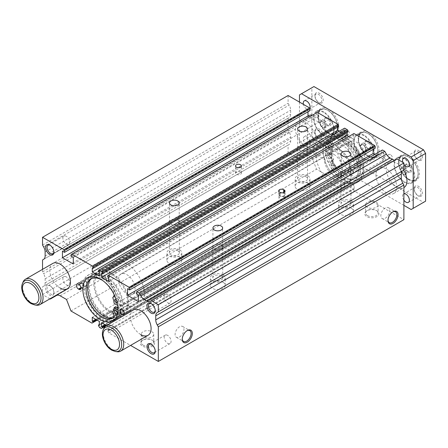 <?xml version="1.0" encoding="UTF-8"?>
<svg xmlns="http://www.w3.org/2000/svg" width="448" height="448" viewBox="0 0 448 448"><rect width="100%" height="100%" fill="white"/><g stroke="black" fill="none" stroke-linecap="round" stroke-linejoin="round"><path stroke-width="0.34" stroke-dasharray="2.24 1.68" d="M325.556 147.286L330.73 150.276A18.833 10.875 -120 0 1 332.119 146.042L331.296 144.038A4.385 2.531 -120 0 1 331.733 139.86A4.385 2.531 -120 0 0 331.733 139.86A22.49 12.981 -120 0 1 342.888 141.025A22.49 12.981 -120 0 1 357.577 160.838A22.49 12.981 -120 0 1 354.133 178.858A22.49 12.981 -120 0 1 342.888 177.744A22.49 12.981 -120 0 1 331.75 166.062A4.385 2.531 -120 0 1 331.296 161.342L332.119 160.289A18.833 10.875 -120 0 1 330.73 154.454L325.556 151.469A26.102 15.07 -120 0 0 343.924 181.289A26.102 15.07 -120 0 0 356.972 182.582A26.102 15.07 -120 0 0 360.97 161.672A26.102 15.07 -120 0 0 343.924 138.673A26.102 15.07 -120 0 0 330.87 137.379A26.102 15.07 -120 0 0 325.556 147.286L327.107 146.39L332.282 149.38A18.833 10.875 -120 0 1 333.67 145.146L332.842 143.142A4.385 2.531 -120 0 1 333.284 138.964A4.385 2.531 -120 0 1 333.301 138.953A22.49 12.981 -120 0 1 344.439 140.129A22.49 12.981 -120 0 1 359.128 159.942A22.49 12.981 -120 0 1 355.684 177.962A22.49 12.981 -120 0 1 344.439 176.848A22.49 12.981 -120 0 1 333.301 165.166A4.385 2.531 -120 0 1 332.842 160.446L333.67 159.393A18.833 10.875 -120 0 1 332.282 153.558L327.107 150.573A26.102 15.07 -120 0 0 345.475 180.393A26.102 15.07 -120 0 0 358.523 181.686A26.102 15.07 -120 0 0 362.522 160.776A26.102 15.07 -120 0 0 345.475 137.777A26.102 15.07 -120 0 0 332.422 136.483A26.102 15.07 -120 0 0 327.107 146.39M330.417 154.571A1.826 1.053 -120 0 0 329.504 154.482A1.826 1.053 -120 0 0 329.224 155.949A1.826 1.053 -120 0 0 330.417 157.556A1.826 1.053 -120 0 0 331.335 157.646A1.826 1.053 -120 0 0 331.615 156.184A1.826 1.053 -120 0 0 330.417 154.571M328.866 155.467A1.826 1.053 -120 0 0 327.953 155.378A1.826 1.053 -120 0 0 327.673 156.845A1.826 1.053 -120 0 0 328.866 158.452A1.826 1.053 -120 0 0 329.784 158.542A1.826 1.053 -120 0 0 330.064 157.08A1.826 1.053 -120 0 0 328.866 155.467M330.417 143.231A1.826 1.053 -120 0 0 329.504 143.142A1.826 1.053 -120 0 0 329.224 144.603A1.826 1.053 -120 0 0 330.417 146.216A1.826 1.053 -120 0 0 331.335 146.306A1.826 1.053 -120 0 0 331.615 144.844A1.826 1.053 -120 0 0 330.417 143.231M328.866 144.127A1.826 1.053 -120 0 0 327.953 144.038A1.826 1.053 -120 0 0 327.673 145.499A1.826 1.053 -120 0 0 328.866 147.112A1.826 1.053 -120 0 0 329.784 147.202A1.826 1.053 -120 0 0 330.064 145.734A1.826 1.053 -120 0 0 328.866 144.127M332.119 160.289L333.67 159.393M330.73 154.454L332.282 153.558M332.119 146.042L333.67 145.146M330.73 150.276L332.282 149.38M325.556 151.469L327.107 150.573M117.97 307.989L120.87 309.669A26.102 15.07 60 0 1 115.556 319.575A26.102 15.07 60 0 1 102.508 318.282A26.102 15.07 60 0 1 85.456 295.282A26.102 15.07 60 0 1 89.454 274.372A26.102 15.07 60 0 1 102.508 275.666A26.102 15.07 60 0 1 120.87 305.486L119.319 306.382L117.69 305.441M118.014 309.803L119.319 310.559A26.102 15.07 60 0 1 114.005 320.471A26.102 15.07 60 0 1 100.957 319.178A26.102 15.07 60 0 1 83.905 296.178A26.102 15.07 60 0 1 87.903 275.268A26.102 15.07 60 0 1 100.957 276.556A26.102 15.07 60 0 1 119.319 306.382M115.702 306.678A18.833 10.875 60 0 1 114.307 310.912L115.136 312.917A4.385 2.531 60 0 1 114.699 317.094A22.49 12.981 60 0 1 113.585 317.604M91.549 278.589A22.49 12.981 60 0 1 92.294 278.096A22.49 12.981 60 0 1 103.538 279.21A22.49 12.981 60 0 1 114.677 290.892A4.385 2.531 60 0 1 115.136 295.613L113.585 296.509M116.301 310.946A1.826 1.053 60 0 1 116.648 309.753A1.826 1.053 60 0 1 117.561 309.842A1.826 1.053 60 0 1 118.754 311.455A1.826 1.053 60 0 1 118.474 312.917A1.826 1.053 60 0 1 117.561 312.827A1.826 1.053 60 0 1 117.27 312.62M116.222 299.538A1.826 1.053 60 0 1 117.062 302.361M117.561 298.502A1.826 1.053 60 0 1 118.754 300.11A1.826 1.053 60 0 1 118.474 301.577A1.826 1.053 60 0 1 117.561 301.487A1.826 1.053 60 0 1 116.368 299.874A1.826 1.053 60 0 1 116.648 298.413A1.826 1.053 60 0 1 117.561 298.502M102.626 280.487A22.49 12.981 60 0 1 113.126 291.788A4.385 2.531 60 0 1 114.022 294.319M120.87 305.486L115.702 302.501L114.15 303.397M115.136 295.613L114.307 296.666A18.833 10.875 60 0 1 115.702 302.501M113.148 317.99L114.699 317.094A4.385 2.531 60 0 1 114.677 317.106L113.165 317.979M114.307 310.912L112.756 311.808M114.307 296.666L112.756 297.556M120.87 309.669L119.319 310.559M111.294 312.194A23.397 13.507 -120 0 0 122.993 313.354A23.397 13.507 -120 0 0 126.577 294.605A23.397 13.507 -120 0 0 111.294 273.991A23.397 13.507 -120 0 0 99.596 272.832A23.397 13.507 -120 0 0 96.012 291.581A23.397 13.507 -120 0 0 111.294 312.194M105.868 315.33A23.397 13.507 -120 0 0 117.561 316.49A23.397 13.507 -120 0 0 121.15 297.741A23.397 13.507 -120 0 0 105.868 277.127A23.397 13.507 -120 0 0 94.17 275.968A23.397 13.507 -120 0 0 90.586 294.711A23.397 13.507 -120 0 0 105.868 315.33M105.868 316.523A24.858 14.353 -120 0 0 118.294 317.755A24.858 14.353 -120 0 0 122.102 297.836A24.858 14.353 -120 0 0 105.868 275.929A24.858 14.353 -120 0 0 93.436 274.702A24.858 14.353 -120 0 0 89.628 294.616A24.858 14.353 -120 0 0 105.868 316.523M103.538 317.867A24.858 14.353 -120 0 0 115.97 319.099A24.858 14.353 -120 0 0 119.778 299.18A24.858 14.353 -120 0 0 103.538 277.273A24.858 14.353 -120 0 0 91.112 276.041A24.858 14.353 -120 0 0 87.304 295.96A24.858 14.353 -120 0 0 103.538 317.867M349.714 166.012A12.942 7.47 -120 0 0 344.064 152.986A12.942 7.47 -120 0 0 334.09 149.52A12.942 7.47 -120 0 0 331.414 155.445A12.942 7.47 -120 0 0 337.058 168.465A12.942 7.47 -120 0 0 347.032 171.931A12.942 7.47 -120 0 0 349.714 166.012M358.243 161.084A12.942 7.47 -120 0 0 352.593 148.064A12.942 7.47 -120 0 0 342.619 144.598A12.942 7.47 -120 0 0 339.942 150.517A12.942 7.47 -120 0 0 345.587 163.542A12.942 7.47 -120 0 0 355.561 167.009A12.942 7.47 -120 0 0 358.243 161.084M325.31 149.234A24.858 14.353 -120 0 0 336.162 174.25A24.858 14.353 -120 0 0 355.314 180.908A24.858 14.353 -120 0 0 360.466 169.529A24.858 14.353 -120 0 0 349.614 144.519A24.858 14.353 -120 0 0 330.462 137.855A24.858 14.353 -120 0 0 325.31 149.234M322.986 150.578A24.858 14.353 -120 0 0 333.833 175.594A24.858 14.353 -120 0 0 352.99 182.252A24.858 14.353 -120 0 0 358.137 170.873A24.858 14.353 -120 0 0 347.29 145.858A24.858 14.353 -120 0 0 328.132 139.199A24.858 14.353 -120 0 0 322.986 150.578M337.204 148.938A16.817 9.71 -120 0 0 344.54 165.861A16.817 9.71 -120 0 0 357.498 170.363A16.817 9.71 -120 0 0 360.982 162.669A16.817 9.71 -120 0 0 353.64 145.746A16.817 9.71 -120 0 0 340.682 141.238A16.817 9.71 -120 0 0 337.204 148.938M330.999 152.522A16.817 9.71 -120 0 0 338.335 169.439A16.817 9.71 -120 0 0 351.294 173.947A16.817 9.71 -120 0 0 354.777 166.247A16.817 9.71 -120 0 0 347.441 149.324A16.817 9.71 -120 0 0 334.482 144.822A16.817 9.71 -120 0 0 330.999 152.522M340.564 150.158A12.942 7.47 -120 0 0 334.09 149.52A12.942 7.47 -120 0 0 332.108 159.891A12.942 7.47 -120 0 0 340.564 171.293A12.942 7.47 -120 0 0 347.032 171.931A12.942 7.47 -120 0 0 349.014 161.566A12.942 7.47 -120 0 0 340.564 150.158M333.581 154.19A12.942 7.47 -120 0 0 327.113 153.552A12.942 7.47 -120 0 0 325.13 163.918A12.942 7.47 -120 0 0 333.581 175.319A12.942 7.47 -120 0 0 340.054 175.963A12.942 7.47 -120 0 0 342.037 165.592A12.942 7.47 -120 0 0 333.581 154.19M351.26 200.872A7.459 4.306 0 0 0 343.134 199.937A7.459 4.306 0 0 0 338.531 203.913A7.459 4.306 0 0 0 340.715 206.959A7.459 4.306 0 0 0 348.841 207.889A7.459 4.306 0 0 0 353.444 203.913A7.459 4.306 0 0 0 351.26 200.872M351.26 208.27A7.459 4.306 0 0 0 343.134 207.34A7.459 4.306 0 0 0 338.531 211.316A7.459 4.306 0 0 0 340.715 214.362A7.459 4.306 0 0 0 348.841 215.292A7.459 4.306 0 0 0 353.444 211.316A7.459 4.306 0 0 0 351.26 208.27M349.507 171.086A4.973 2.873 0 0 0 344.086 170.458A4.973 2.873 0 0 0 341.018 173.113A4.973 2.873 0 0 0 342.474 175.14A4.973 2.873 0 0 0 347.894 175.762A4.973 2.873 0 0 0 350.963 173.113A4.973 2.873 0 0 0 349.507 171.086M349.507 201.886A4.973 2.873 0 0 0 344.086 201.264A4.973 2.873 0 0 0 341.018 203.913A4.973 2.873 0 0 0 342.474 205.946A4.973 2.873 0 0 0 347.894 206.567A4.973 2.873 0 0 0 350.963 203.913A4.973 2.873 0 0 0 349.507 201.886M349.423 171.13A4.861 2.806 0 0 0 344.131 170.52A4.861 2.806 0 0 0 341.13 173.113A4.861 2.806 0 0 0 342.552 175.095A4.861 2.806 0 0 0 347.85 175.706A4.861 2.806 0 0 0 350.851 173.113A4.861 2.806 0 0 0 349.423 171.13M223.059 274.887A7.459 4.306 0 0 0 214.934 273.952A7.459 4.306 0 0 0 210.33 277.934A7.459 4.306 0 0 0 212.514 280.974A7.459 4.306 0 0 0 220.64 281.91A7.459 4.306 0 0 0 225.243 277.934A7.459 4.306 0 0 0 223.059 274.887M223.059 282.29A7.459 4.306 0 0 0 214.934 281.355A7.459 4.306 0 0 0 210.33 285.331A7.459 4.306 0 0 0 212.514 288.378A7.459 4.306 0 0 0 220.64 289.313A7.459 4.306 0 0 0 225.243 285.331A7.459 4.306 0 0 0 223.059 282.29M221.301 245.101A4.973 2.873 0 0 0 215.886 244.479A4.973 2.873 0 0 0 212.817 247.128A4.973 2.873 0 0 0 214.273 249.161A4.973 2.873 0 0 0 219.688 249.782A4.973 2.873 0 0 0 222.757 247.128A4.973 2.873 0 0 0 221.301 245.101M221.301 275.901A4.973 2.873 0 0 0 215.886 275.279A4.973 2.873 0 0 0 212.817 277.934A4.973 2.873 0 0 0 214.273 279.961A4.973 2.873 0 0 0 219.688 280.582A4.973 2.873 0 0 0 222.757 277.934A4.973 2.873 0 0 0 221.301 275.901M221.222 245.146A4.861 2.806 0 0 0 215.925 244.541A4.861 2.806 0 0 0 212.929 247.128A4.861 2.806 0 0 0 214.351 249.116A4.861 2.806 0 0 0 219.643 249.721A4.861 2.806 0 0 0 222.645 247.128A4.861 2.806 0 0 0 221.222 245.146M179.637 249.816A7.459 4.306 0 0 0 171.506 248.886A7.459 4.306 0 0 0 166.902 252.862A7.459 4.306 0 0 0 169.086 255.903A7.459 4.306 0 0 0 177.218 256.838A7.459 4.306 0 0 0 181.821 252.862A7.459 4.306 0 0 0 179.637 249.816M179.637 257.219A7.459 4.306 0 0 0 171.506 256.284A7.459 4.306 0 0 0 166.902 260.266A7.459 4.306 0 0 0 169.086 263.306A7.459 4.306 0 0 0 177.218 264.242A7.459 4.306 0 0 0 181.821 260.266A7.459 4.306 0 0 0 179.637 257.219M177.878 220.03A4.973 2.873 0 0 0 172.458 219.408A4.973 2.873 0 0 0 169.389 222.062A4.973 2.873 0 0 0 170.845 224.09A4.973 2.873 0 0 0 176.266 224.711A4.973 2.873 0 0 0 179.334 222.062A4.973 2.873 0 0 0 177.878 220.03M177.878 250.83A4.973 2.873 0 0 0 172.458 250.208A4.973 2.873 0 0 0 169.389 252.862A4.973 2.873 0 0 0 170.845 254.89A4.973 2.873 0 0 0 176.266 255.511A4.973 2.873 0 0 0 179.334 252.862A4.973 2.873 0 0 0 177.878 250.83M177.8 220.074A4.861 2.806 0 0 0 172.502 219.47A4.861 2.806 0 0 0 169.501 222.062A4.861 2.806 0 0 0 170.923 224.045A4.861 2.806 0 0 0 176.221 224.65A4.861 2.806 0 0 0 179.222 222.062A4.861 2.806 0 0 0 177.8 220.074M307.838 175.801A7.459 4.306 0 0 0 299.712 174.866A7.459 4.306 0 0 0 295.109 178.842A7.459 4.306 0 0 0 297.293 181.888A7.459 4.306 0 0 0 305.418 182.823A7.459 4.306 0 0 0 310.022 178.842A7.459 4.306 0 0 0 307.838 175.801M307.838 183.198A7.459 4.306 0 0 0 299.712 182.269A7.459 4.306 0 0 0 295.109 186.245A7.459 4.306 0 0 0 297.293 189.291A7.459 4.306 0 0 0 305.418 190.221A7.459 4.306 0 0 0 310.022 186.245A7.459 4.306 0 0 0 307.838 183.198M306.079 146.014A4.973 2.873 0 0 0 300.664 145.393A4.973 2.873 0 0 0 297.595 148.042A4.973 2.873 0 0 0 299.051 150.074A4.973 2.873 0 0 0 304.466 150.696A4.973 2.873 0 0 0 307.535 148.042A4.973 2.873 0 0 0 306.079 146.014M306.079 176.814A4.973 2.873 0 0 0 300.664 176.193A4.973 2.873 0 0 0 297.595 178.842A4.973 2.873 0 0 0 299.051 180.874A4.973 2.873 0 0 0 304.466 181.496A4.973 2.873 0 0 0 307.535 178.842A4.973 2.873 0 0 0 306.079 176.814M306.001 146.059A4.861 2.806 0 0 0 300.709 145.449A4.861 2.806 0 0 0 297.707 148.042A4.861 2.806 0 0 0 299.13 150.024A4.861 2.806 0 0 0 304.427 150.634A4.861 2.806 0 0 0 307.423 148.042A4.861 2.806 0 0 0 306.001 146.059M333.581 144.463A24.858 14.353 -120 0 0 321.154 143.231A24.858 14.353 -120 0 0 317.346 163.145A24.858 14.353 -120 0 0 333.581 185.052A24.858 14.353 -120 0 0 346.013 186.284A24.858 14.353 -120 0 0 349.821 166.365A24.858 14.353 -120 0 0 333.581 144.463M379.002 168.213A14.622 8.439 -120 0 0 376.762 179.928A14.622 8.439 -120 0 0 386.31 192.814A14.622 8.439 -120 0 0 393.624 193.536A14.622 8.439 -120 0 0 393.361 176.204A14.622 8.439 -120 0 0 386.31 168.935A14.622 8.439 -120 0 0 379.002 168.213L133.448 309.977A14.622 8.439 -120 0 0 131.208 321.692A14.622 8.439 -120 0 0 140.762 334.578M298.357 121.649A14.622 8.439 -120 0 0 296.117 133.37A14.622 8.439 -120 0 0 305.665 146.25A14.622 8.439 -120 0 0 312.978 146.978A14.622 8.439 -120 0 0 315.218 135.257A14.622 8.439 -120 0 0 305.665 122.377A14.622 8.439 -120 0 0 298.357 121.649L52.808 263.418A14.622 8.439 -120 0 0 50.562 275.134A14.622 8.439 -120 0 0 60.116 288.019M155.221 310.268A4.861 2.806 -120 0 0 155.238 309.893A4.861 2.806 -120 0 0 151.799 303.94A4.861 2.806 -120 0 0 151.463 303.766M167.642 294.795A4.861 2.806 -120 0 0 165.211 294.554A4.861 2.806 -120 0 0 164.466 298.446A4.861 2.806 -120 0 0 167.642 302.73A4.861 2.806 -120 0 0 170.072 302.971A4.861 2.806 -120 0 0 170.817 299.079A4.861 2.806 -120 0 0 167.642 294.795M151.799 303.94L151.099 303.537L151.799 303.94M50.478 286.037A4.861 2.806 -120 0 0 48.048 285.796A4.861 2.806 -120 0 0 47.303 289.688A4.861 2.806 -120 0 0 50.478 293.972A4.861 2.806 -120 0 0 52.909 294.213A4.861 2.806 -120 0 0 53.911 291.99A4.861 2.806 -120 0 0 50.478 286.037L49.778 285.634A5.846 3.377 -120 0 0 45.64 288.019A5.846 3.377 -120 0 0 49.778 295.182A5.846 3.377 -120 0 0 53.911 292.796A5.846 3.377 -120 0 0 49.778 285.634L50.478 286.037M66.321 276.886A4.861 2.806 -120 0 0 63.89 276.646A4.861 2.806 -120 0 0 63.146 280.543A4.861 2.806 -120 0 0 66.321 284.827A4.861 2.806 -120 0 0 68.751 285.062A4.861 2.806 -120 0 0 69.496 281.17A4.861 2.806 -120 0 0 66.321 276.886M53.894 251.77A4.861 2.806 -120 0 0 53.911 251.395A4.861 2.806 -120 0 0 50.478 245.442A4.861 2.806 -120 0 0 50.142 245.269M66.321 236.298A4.861 2.806 -120 0 0 63.89 236.057A4.861 2.806 -120 0 0 63.146 239.949A4.861 2.806 -120 0 0 66.321 244.233A4.861 2.806 -120 0 0 68.751 244.474A4.861 2.806 -120 0 0 69.496 240.582A4.861 2.806 -120 0 0 66.321 236.298M50.478 245.442L49.778 245.039L50.478 245.442M155.221 350.862A4.861 2.806 -120 0 0 155.238 350.487A4.861 2.806 -120 0 0 151.799 344.534A4.861 2.806 -120 0 0 151.463 344.361M167.642 335.384A4.861 2.806 -120 0 0 165.211 335.149A4.861 2.806 -120 0 0 164.466 339.041A4.861 2.806 -120 0 0 167.642 343.325A4.861 2.806 -120 0 0 170.072 343.566A4.861 2.806 -120 0 0 170.817 339.668A4.861 2.806 -120 0 0 167.642 335.384M151.799 344.534L151.099 344.131L151.799 344.534M128.352 305.928A2.923 1.686 -120 0 0 126.89 305.782A2.923 1.686 -120 0 0 126.442 308.123A2.923 1.686 -120 0 0 128.352 310.705A2.923 1.686 -120 0 0 129.814 310.845A2.923 1.686 -120 0 0 130.262 308.504A2.923 1.686 -120 0 0 128.352 305.928M80.623 286.462A2.923 1.686 -120 0 0 81.57 287.274L82.085 287.571A2.923 1.686 -120 0 0 83.546 287.717A2.923 1.686 -120 0 0 83.994 285.376A2.923 1.686 -120 0 0 82.085 282.794L81.827 282.649A2.923 1.686 -120 0 0 80.366 282.503A2.923 1.686 -120 0 0 79.918 284.844A2.923 1.686 -120 0 0 81.827 287.42A2.923 1.686 -120 0 0 83.289 287.566A2.923 1.686 -120 0 0 83.737 285.225A2.923 1.686 -120 0 0 81.827 282.649L81.57 282.498A2.923 1.686 -120 0 0 80.108 282.352A2.923 1.686 -120 0 0 79.934 285.398M84.93 280.857A2.923 1.686 -120 0 0 83.468 280.711A2.923 1.686 -120 0 0 83.02 283.052A2.923 1.686 -120 0 0 84.93 285.634A2.923 1.686 -120 0 0 86.391 285.779A2.923 1.686 -120 0 0 86.839 283.433A2.923 1.686 -120 0 0 84.93 280.857M240.531 171.92A2.923 1.686 0 0 0 237.345 171.55A2.923 1.686 0 0 0 235.542 173.113A2.923 1.686 0 0 0 236.398 174.306A2.923 1.686 0 0 0 239.585 174.67A2.923 1.686 0 0 0 241.388 173.113A2.923 1.686 0 0 0 240.531 171.92M281.26 192.78A2.923 1.686 0 0 0 278.706 194.454A2.923 1.686 0 0 0 279.563 195.647L280.078 195.944A2.923 1.686 0 0 0 283.265 196.308A2.923 1.686 0 0 0 285.068 194.751A2.923 1.686 0 0 0 284.217 193.558L283.954 193.407A2.923 1.686 0 0 0 280.767 193.043A2.923 1.686 0 0 0 278.964 194.6A2.923 1.686 0 0 0 279.821 195.793A2.923 1.686 0 0 0 283.007 196.162A2.923 1.686 0 0 0 284.81 194.6A2.923 1.686 0 0 0 283.954 193.407L283.696 193.256A2.923 1.686 0 0 0 282.52 192.842M283.954 196.991A2.923 1.686 0 0 0 280.767 196.622A2.923 1.686 0 0 0 278.964 198.184A2.923 1.686 0 0 0 279.821 199.377A2.923 1.686 0 0 0 283.007 199.741A2.923 1.686 0 0 0 284.81 198.184A2.923 1.686 0 0 0 283.954 196.991M392.722 211.966A6.261 3.618 120 0 0 392.431 212.122L393.03 211.775L392.431 212.122A6.261 3.618 120 0 0 388.002 219.794A6.261 3.618 120 0 0 388.013 220.125M385.28 218.221A6.261 3.618 120 0 0 389.368 212.699A6.261 3.618 120 0 0 388.41 207.682A6.261 3.618 120 0 0 385.28 207.995A6.261 3.618 120 0 0 381.186 213.511A6.261 3.618 120 0 0 382.144 218.529A6.261 3.618 120 0 0 385.28 218.221M186.978 330.753A6.261 3.618 120 0 0 186.687 330.91L187.286 330.562L186.687 330.91A6.261 3.618 120 0 0 182.258 338.582A6.261 3.618 120 0 0 182.269 338.912M179.53 337.008A6.261 3.618 120 0 0 183.624 331.486A6.261 3.618 120 0 0 182.661 326.469A6.261 3.618 120 0 0 179.53 326.782A6.261 3.618 120 0 0 175.442 332.298A6.261 3.618 120 0 0 176.4 337.316A6.261 3.618 120 0 0 179.53 337.008M367.41 215.566A6.261 3.618 180 0 1 365.574 213.007A6.261 3.618 180 0 1 367.41 210.454A6.261 3.618 180 0 1 376.264 210.454L376.869 210.801A7.112 4.105 180 0 1 376.869 216.608A7.112 4.105 180 0 1 366.806 216.608A7.112 4.105 180 0 1 366.806 210.801A7.112 4.105 180 0 1 376.869 210.801L376.264 210.454A6.261 3.618 180 0 1 378.101 213.007A6.261 3.618 180 0 1 374.231 216.35A6.261 3.618 180 0 1 367.41 215.566M367.41 207.306A6.261 3.618 180 0 1 365.574 204.747A6.261 3.618 180 0 1 369.443 201.41A6.261 3.618 180 0 1 376.264 202.194A6.261 3.618 180 0 1 378.101 204.747A6.261 3.618 180 0 1 374.231 208.09A6.261 3.618 180 0 1 367.41 207.306M143.052 345.1A6.261 3.618 180 0 1 141.221 342.541A6.261 3.618 180 0 1 143.052 339.987A6.261 3.618 180 0 1 151.911 339.987L152.51 340.329A7.112 4.105 180 0 1 152.51 346.136A7.112 4.105 180 0 1 142.453 346.136A7.112 4.105 180 0 1 142.453 340.329A7.112 4.105 180 0 1 152.51 340.329L151.911 339.987A6.261 3.618 180 0 1 153.742 342.541A6.261 3.618 180 0 1 149.878 345.884A6.261 3.618 180 0 1 143.052 345.1M143.052 336.84A6.261 3.618 180 0 1 141.221 334.281A6.261 3.618 180 0 1 145.085 330.938A6.261 3.618 180 0 1 151.911 331.722A6.261 3.618 180 0 1 153.742 334.281A6.261 3.618 180 0 1 149.878 337.618A6.261 3.618 180 0 1 143.052 336.84M340.564 181.02A24.858 14.353 60 0 1 324.324 159.118A24.858 14.353 60 0 1 328.132 139.199A24.858 14.353 60 0 1 340.564 140.431A24.858 14.353 60 0 1 356.798 162.333A24.858 14.353 60 0 1 352.99 182.252A24.858 14.353 60 0 1 340.564 181.02M345.99 137.295A24.858 14.353 -120 0 0 333.564 136.069A24.858 14.353 -120 0 0 329.75 155.982A24.858 14.353 -120 0 0 345.99 177.89A24.858 14.353 -120 0 0 358.417 179.122A24.858 14.353 -120 0 0 362.23 159.202A24.858 14.353 -120 0 0 345.99 137.295M347.127 132.44L347.127 131.566L347.883 132.003M353.931 133.526L353.41 133.823L353.41 135.195L354.155 135.626L354.155 139.625L348.762 136.511M373.128 149.386L373.128 147L375.2 148.193M382.435 149.979L381.92 150.282L381.92 152.074L383.986 153.266L383.986 159.83L374.679 154.459M395.03 160.037A7.308 4.222 -120 0 0 396.099 159.706A7.308 4.222 -120 0 0 396.922 158.939M402.819 170.744L403.889 170.128M60.189 295.82L305.743 154.056L312.049 157.696L316.523 169.232L337.534 181.362L338.565 180.768L338.565 179.99L337.82 179.558L337.82 175.56L344.854 179.62L344.854 183.618L344.098 183.182L344.098 183.96L345.134 185.752L346.847 186.743L347.883 186.144L347.883 185.366L347.127 184.934L347.127 180.93L354.155 184.99L354.155 188.989L353.41 188.563L353.41 189.336L354.446 191.128L403.889 219.671M305.743 154.056A7.308 4.222 -120 0 0 302.086 153.692L295.848 157.293L288.092 152.818L288.092 145.057L289.162 144.441A7.308 4.222 -120 0 0 290.674 141.092L290.674 137.082A7.308 4.222 -120 0 0 289.162 131.992L288.092 130.133L288.092 118.194L289.162 117.578A7.308 4.222 -120 0 0 290.674 114.229L290.674 110.225A7.308 4.222 -120 0 0 289.162 105.129L288.092 103.275L288.092 95.514M307.994 111.782L307.994 109.39L310.061 110.583M317.302 112.375L316.781 112.672L316.781 114.464L318.847 115.657L318.847 122.226L309.546 116.855M337.82 127.053L337.82 126.196L338.565 126.627M344.613 128.145L344.098 128.447L344.098 129.819L344.854 130.256L344.854 134.254L339.444 131.13M42.538 269.343L42.538 271.902L43.613 273.756L289.162 131.992M49.924 298.85L42.538 294.588L42.538 286.826L43.613 286.21A7.308 4.222 -120 0 0 45.125 282.862L45.125 278.852A7.308 4.222 -120 0 0 43.613 273.756M106.495 325.539L108.606 326.76L108.606 330.758L107.862 330.327L107.862 331.106L108.898 332.898L130.57 345.408M101.573 273.336L347.127 131.566M108.606 281.394L354.155 139.625M108.606 277.396L354.155 135.626M107.862 276.965L353.41 135.195M107.862 275.593L353.41 133.823M127.579 288.764L373.128 147M138.432 301.599L383.986 159.83M138.432 295.03L383.986 153.266M136.366 293.838L381.92 152.074M136.366 292.046L381.92 150.282M108.898 332.898L354.446 191.128M107.862 331.106L353.41 189.336M107.862 330.327L353.41 188.563M108.606 330.758L354.155 188.989M108.606 326.76L354.155 184.99M101.573 322.7L347.127 180.93M105.039 324.699L347.127 184.934M105.795 325.136L347.883 185.366M106.467 325.522L347.883 186.144M101.298 328.507L346.847 186.743M99.579 327.516L345.134 185.752M98.549 325.73L344.098 183.96M99.299 324.514L344.098 183.182M99.299 325.388L344.854 183.618M99.299 321.39L344.854 179.62M92.271 317.33L337.82 175.56M95.732 319.329L337.82 179.558M96.477 319.76L338.565 179.99M97.149 320.146L338.565 180.768M91.98 323.131L337.534 181.362M70.974 311.002L316.523 169.232M66.494 299.46L312.049 157.696M56.532 295.462L302.086 153.692L56.532 295.462M50.294 299.062L295.848 157.293M42.538 294.588L288.092 152.818M42.538 286.826L288.092 145.057M43.613 286.21L289.162 144.441L43.613 286.21M42.538 271.902L288.092 130.133M42.538 259.963L288.092 118.194M43.613 259.347L289.162 117.578L43.613 259.347M42.538 245.039L288.092 103.275M62.44 251.16L307.994 109.39M73.298 263.995L318.847 122.226M73.298 257.426L318.847 115.657M71.232 256.234L316.781 114.464M71.232 254.442L316.781 112.672M92.271 267.96L337.82 126.196M99.299 276.018L344.854 134.254M99.299 272.02L344.854 130.256M98.549 271.583L344.098 129.819M98.549 270.211L344.098 128.447M417.665 159.578L417.665 159.578A4.861 2.806 60 0 1 414.226 153.625A4.861 2.806 60 0 1 415.234 151.402A4.861 2.806 60 0 1 417.665 151.642A4.861 2.806 60 0 1 420.84 155.921A4.861 2.806 60 0 1 420.095 159.818A4.861 2.806 60 0 1 417.665 159.578L418.365 159.981A5.846 3.377 60 0 1 414.226 152.818A5.846 3.377 60 0 1 418.365 150.427A5.846 3.377 60 0 1 422.498 157.595A5.846 3.377 60 0 1 418.365 159.981L417.665 159.578M403.889 164.343A4.861 2.806 60 0 1 402.892 162.389M318.41 138.09L318.41 138.09A4.861 2.806 60 0 1 314.972 132.138A4.861 2.806 60 0 1 315.98 129.914A4.861 2.806 60 0 1 318.41 130.155A4.861 2.806 60 0 1 321.586 134.434A4.861 2.806 60 0 1 320.841 138.331A4.861 2.806 60 0 1 318.41 138.09L319.11 138.494A5.846 3.377 60 0 1 314.972 131.331A5.846 3.377 60 0 1 319.11 128.94A5.846 3.377 60 0 1 323.243 136.102A5.846 3.377 60 0 1 319.11 138.494L318.41 138.09M306.701 144.85A4.861 2.806 60 0 1 303.526 140.566A4.861 2.806 60 0 1 304.27 136.674A4.861 2.806 60 0 1 306.701 136.914A4.861 2.806 60 0 1 309.876 141.193A4.861 2.806 60 0 1 309.131 145.09A4.861 2.806 60 0 1 306.701 144.85M318.41 102.273L318.41 102.273A4.861 2.806 60 0 1 314.972 96.32A4.861 2.806 60 0 1 315.98 94.097A4.861 2.806 60 0 1 318.41 94.338A4.861 2.806 60 0 1 321.586 98.622A4.861 2.806 60 0 1 320.841 102.514A4.861 2.806 60 0 1 318.41 102.273L319.11 102.676A5.846 3.377 60 0 1 314.972 95.514A5.846 3.377 60 0 1 319.11 93.128A5.846 3.377 60 0 1 323.243 100.29A5.846 3.377 60 0 1 319.11 102.676L318.41 102.273M309.859 108.45A4.861 2.806 60 0 1 309.131 109.273A4.861 2.806 60 0 1 306.701 109.032A4.861 2.806 60 0 1 303.425 104.367M417.665 195.39L417.665 195.39A4.861 2.806 60 0 1 414.226 189.442A4.861 2.806 60 0 1 415.234 187.214A4.861 2.806 60 0 1 417.665 187.454A4.861 2.806 60 0 1 420.84 191.738A4.861 2.806 60 0 1 420.095 195.63A4.861 2.806 60 0 1 417.665 195.39L418.365 195.798A5.846 3.377 60 0 1 414.226 188.63A5.846 3.377 60 0 1 418.365 186.245A5.846 3.377 60 0 1 422.498 193.407A5.846 3.377 60 0 1 418.365 195.798L417.665 195.39M403.889 200.161A4.861 2.806 60 0 1 403.525 193.973A4.861 2.806 60 0 1 403.889 193.822M384.244 158.189A2.923 1.686 -120 0 0 382.782 158.043A2.923 1.686 -120 0 0 382.334 160.39A2.923 1.686 -120 0 0 384.244 162.966A2.923 1.686 -120 0 0 385.706 163.111A2.923 1.686 -120 0 0 386.154 160.765A2.923 1.686 -120 0 0 384.244 158.189M390.449 154.61A2.923 1.686 -120 0 0 388.987 154.465A2.923 1.686 -120 0 0 388.539 156.806A2.923 1.686 -120 0 0 390.449 159.382A2.923 1.686 -120 0 0 391.91 159.527A2.923 1.686 -120 0 0 392.358 157.186A2.923 1.686 -120 0 0 390.449 154.61M343.924 136.102A2.923 1.686 60 0 1 342.009 133.526A2.923 1.686 60 0 1 342.462 131.186A2.923 1.686 60 0 1 343.924 131.331A2.923 1.686 60 0 1 345.834 133.907A2.923 1.686 60 0 1 345.386 136.248A2.923 1.686 60 0 1 343.924 136.102L344.182 136.254A2.923 1.686 -120 0 0 345.643 136.399A2.923 1.686 -120 0 0 346.091 134.053A2.923 1.686 -120 0 0 344.182 131.477L343.661 131.18A2.923 1.686 -120 0 0 342.199 131.034A2.923 1.686 -120 0 0 341.751 133.375A2.923 1.686 -120 0 0 343.661 135.957L343.924 136.102M340.822 133.118A2.923 1.686 -120 0 0 339.36 132.972A2.923 1.686 -120 0 0 338.912 135.318A2.923 1.686 -120 0 0 340.822 137.894A2.923 1.686 -120 0 0 342.283 138.04A2.923 1.686 -120 0 0 342.731 135.694A2.923 1.686 -120 0 0 340.822 133.118M323.758 111.927A14.622 8.439 -120 0 0 316.45 111.205A14.622 8.439 -120 0 0 314.21 122.92A14.622 8.439 -120 0 0 323.758 135.806A14.622 8.439 -120 0 0 331.072 136.528A14.622 8.439 -120 0 0 333.312 124.813A14.622 8.439 -120 0 0 323.758 111.927M328.412 109.245A14.622 8.439 -120 0 0 321.104 108.517A14.622 8.439 -120 0 0 318.864 120.232A14.622 8.439 -120 0 0 328.412 133.118A14.622 8.439 -120 0 0 335.726 133.846A14.622 8.439 -120 0 0 337.966 122.125A14.622 8.439 -120 0 0 328.412 109.245M323.758 135.206A13.888 8.019 -120 0 0 330.708 135.895A13.888 8.019 -120 0 0 332.836 124.768A13.888 8.019 -120 0 0 323.758 112.526A13.888 8.019 -120 0 0 316.814 111.838A13.888 8.019 -120 0 0 314.686 122.97A13.888 8.019 -120 0 0 323.758 135.206M404.404 158.486A14.622 8.439 -120 0 0 397.096 157.763A14.622 8.439 -120 0 0 394.85 169.478A14.622 8.439 -120 0 0 404.404 182.364A14.622 8.439 -120 0 0 411.718 183.092A14.622 8.439 -120 0 0 413.958 171.371A14.622 8.439 -120 0 0 404.404 158.486M409.058 155.803A14.622 8.439 -120 0 0 401.75 155.075A14.622 8.439 -120 0 0 399.504 166.796A14.622 8.439 -120 0 0 409.058 179.682A14.622 8.439 -120 0 0 416.366 180.404A14.622 8.439 -120 0 0 418.611 168.689A14.622 8.439 -120 0 0 409.058 155.803M404.404 181.77A13.888 8.019 -120 0 0 411.348 182.454A13.888 8.019 -120 0 0 413.482 171.326A13.888 8.019 -120 0 0 404.404 159.085A13.888 8.019 -120 0 0 397.46 158.396A13.888 8.019 -120 0 0 395.332 169.529A13.888 8.019 -120 0 0 404.404 181.77M364.084 135.206A14.622 8.439 -120 0 0 356.77 134.484A14.622 8.439 -120 0 0 354.53 146.199A14.622 8.439 -120 0 0 364.084 159.085A14.622 8.439 -120 0 0 371.392 159.807A14.622 8.439 -120 0 0 373.638 148.092A14.622 8.439 -120 0 0 364.084 135.206M368.738 132.524A14.622 8.439 -120 0 0 361.424 131.796A14.622 8.439 -120 0 0 359.184 143.517A14.622 8.439 -120 0 0 368.738 156.397A14.622 8.439 -120 0 0 376.046 157.125A14.622 8.439 -120 0 0 378.286 145.41A14.622 8.439 -120 0 0 368.738 132.524M364.084 158.491A13.888 8.019 -120 0 0 371.028 159.174A13.888 8.019 -120 0 0 373.156 148.047A13.888 8.019 -120 0 0 364.084 135.806A13.888 8.019 -120 0 0 357.14 135.117A13.888 8.019 -120 0 0 355.006 146.25A13.888 8.019 -120 0 0 364.084 158.491M327.118 124.914L326.026 123.822L324.537 119.974L326.026 117.852L327.118 118.944L329.011 119.571L330.506 123.418L329.011 125.541L327.118 124.914L327.897 125.362A4.754 2.744 -120 0 0 331.257 123.418A4.754 2.744 -120 0 0 327.897 117.6A4.754 2.744 -120 0 0 324.537 119.538A4.754 2.744 -120 0 0 327.897 125.362M322.661 121.52A3.657 2.111 -120 0 0 320.835 121.335A3.657 2.111 -120 0 0 320.275 124.264A3.657 2.111 -120 0 0 322.661 127.49A3.657 2.111 -120 0 0 324.486 127.669A3.657 2.111 -120 0 0 325.046 124.74A3.657 2.111 -120 0 0 322.661 121.52M324.218 128.313L325.713 126.185L324.218 122.343L322.728 121.481A3.657 2.111 -120 0 0 320.897 121.296A3.657 2.111 -120 0 0 320.488 121.677A3.657 2.111 -120 0 0 320.488 124.662A3.657 2.111 -120 0 0 322.728 127.45L324.218 128.313L329.011 125.541M407.764 171.472L406.672 170.38L405.182 166.533L406.672 164.41L407.764 165.502L409.657 166.135L411.152 169.977L409.657 172.105L407.764 171.472L408.542 171.92A4.754 2.744 -120 0 0 411.902 169.977A4.754 2.744 -120 0 0 408.542 164.158A4.754 2.744 -120 0 0 405.182 166.102A4.754 2.744 -120 0 0 408.542 171.92M367.444 148.193L366.352 147.101L364.857 143.254L366.352 141.131L367.444 142.223L369.337 142.85L370.826 146.698L369.337 148.82L367.444 148.193L368.217 148.641A4.754 2.744 -120 0 0 371.577 146.698A4.754 2.744 -120 0 0 368.217 140.879A4.754 2.744 -120 0 0 364.857 142.817A4.754 2.744 -120 0 0 368.217 148.641M403.306 168.078A3.657 2.111 -120 0 0 401.475 167.894A3.657 2.111 -120 0 0 400.915 170.828A3.657 2.111 -120 0 0 403.306 174.048A3.657 2.111 -120 0 0 405.132 174.227A3.657 2.111 -120 0 0 405.692 171.298A3.657 2.111 -120 0 0 403.306 168.078M404.863 174.871L406.358 172.749L404.863 168.902L403.374 168.039A3.657 2.111 -120 0 0 401.542 167.86A3.657 2.111 -120 0 0 401.134 168.241A3.657 2.111 -120 0 0 401.134 171.226A3.657 2.111 -120 0 0 403.374 174.009L404.863 174.871L409.657 172.105M362.981 144.799A3.657 2.111 -120 0 0 361.155 144.614A3.657 2.111 -120 0 0 360.595 147.543A3.657 2.111 -120 0 0 362.981 150.769A3.657 2.111 -120 0 0 364.812 150.948A3.657 2.111 -120 0 0 365.372 148.019A3.657 2.111 -120 0 0 362.981 144.799M364.543 151.592L366.033 149.47L364.543 145.622L363.048 144.76A3.657 2.111 -120 0 0 361.222 144.581A3.657 2.111 -120 0 0 360.808 144.962A3.657 2.111 -120 0 0 360.808 147.946A3.657 2.111 -120 0 0 363.048 150.73L364.543 151.592L369.337 148.82M403.698 170.24A14.622 8.439 -120 0 0 396.648 162.966A14.622 8.439 -120 0 0 389.34 162.243A14.622 8.439 -120 0 0 387.1 173.958A14.622 8.439 -120 0 0 396.648 186.844A14.622 8.439 -120 0 0 403.962 187.566M103.701 328.625A14.622 8.439 -120 0 0 113.361 350.398A14.622 8.439 -120 0 0 117.051 351.742M308.694 115.679A14.622 8.439 -120 0 0 306.454 127.4A14.622 8.439 -120 0 0 316.008 140.28A14.622 8.439 -120 0 0 323.316 141.008A14.622 8.439 -120 0 0 325.556 129.293A14.622 8.439 -120 0 0 316.008 116.407A14.622 8.439 -120 0 0 312.581 115.102M23.061 282.061A14.622 8.439 -120 0 0 32.715 303.839A14.622 8.439 -120 0 0 36.406 305.183M356.328 161.174A11.698 6.754 -120 0 0 362.18 161.756A11.698 6.754 -120 0 0 363.972 152.382A11.698 6.754 -120 0 0 356.328 142.072A11.698 6.754 -120 0 0 350.482 141.495A11.698 6.754 -120 0 0 348.69 150.87A11.698 6.754 -120 0 0 356.328 161.174M126.801 293.692A11.698 6.754 -120 0 0 132.653 294.269A11.698 6.754 -120 0 0 134.445 284.894A11.698 6.754 -120 0 0 126.801 274.59A11.698 6.754 -120 0 0 120.954 274.008A11.698 6.754 -120 0 0 119.162 283.382A11.698 6.754 -120 0 0 126.801 293.692M126.801 304.433A24.858 14.353 -120 0 0 139.233 305.665A24.858 14.353 -120 0 0 143.041 285.746A24.858 14.353 -120 0 0 126.801 263.844A24.858 14.353 -120 0 0 114.374 262.612A24.858 14.353 -120 0 0 110.566 282.531A24.858 14.353 -120 0 0 126.801 304.433M111.294 313.387A24.858 14.353 -120 0 0 123.721 314.619A24.858 14.353 -120 0 0 127.534 294.7A24.858 14.353 -120 0 0 111.294 272.798A24.858 14.353 -120 0 0 98.868 271.566A24.858 14.353 -120 0 0 95.054 291.486A24.858 14.353 -120 0 0 111.294 313.387M361.558 143.898L360.063 146.02L361.558 149.867L363.048 150.73A3.657 2.111 -120 0 0 364.879 150.909A3.657 2.111 -120 0 0 365.288 150.528A3.657 2.111 -120 0 0 365.288 147.543A3.657 2.111 -120 0 0 363.048 144.76L361.558 143.898L366.352 141.131M364.543 145.622L369.337 142.85M360.063 146.02L364.857 143.254L364.857 142.817M361.558 149.867L366.352 147.101M366.033 149.47L370.826 146.698M401.878 167.177L400.389 169.299L401.878 173.146L403.374 174.009A3.657 2.111 -120 0 0 405.199 174.188A3.657 2.111 -120 0 0 405.608 173.807A3.657 2.111 -120 0 0 405.608 170.822A3.657 2.111 -120 0 0 403.374 168.039L401.878 167.177L406.672 164.41M404.863 168.902L409.657 166.135M400.389 169.299L405.182 166.533L405.182 166.102M401.878 173.146L406.672 170.38M406.358 172.749L411.152 169.977M321.233 120.618L319.743 122.741L321.233 126.588L322.728 127.45A3.657 2.111 -120 0 0 324.554 127.63A3.657 2.111 -120 0 0 324.968 127.249A3.657 2.111 -120 0 0 324.968 124.264A3.657 2.111 -120 0 0 322.728 121.481L321.233 120.618L326.026 117.852M324.218 122.343L329.011 119.571M319.743 122.741L324.537 119.974L324.537 119.538M321.233 126.588L326.026 123.822M325.713 126.185L330.506 123.418M346.763 134.165L347.284 134.462A2.923 1.686 -120 0 0 348.746 134.607A2.923 1.686 -120 0 0 349.194 132.266A2.923 1.686 -120 0 0 347.284 129.685L346.763 129.388A2.923 1.686 -120 0 0 345.302 129.242A2.923 1.686 -120 0 0 344.854 131.589A2.923 1.686 -120 0 0 346.763 134.165L343.661 135.957M299.466 102.077L299.466 142.671L301.532 146.25L403.889 205.346M313.936 86.559L311.87 87.752L311.87 135.509L313.936 139.087L423.534 202.362L411.124 209.524M423.534 202.362L425.6 201.169M313.936 139.087L301.532 146.25M311.87 135.509L299.466 142.671M311.87 87.752L299.466 94.914M331.75 166.062L333.301 165.166M331.296 161.342L332.842 160.446M331.296 144.038L332.842 143.142M115.136 312.917L113.585 313.813M114.677 290.892L113.126 291.788M279.563 195.647L279.563 192.063M280.078 195.944L280.078 192.366M283.696 193.256L283.696 192.601M284.217 193.558L284.217 192.366M82.085 287.571L81.054 288.17M82.085 282.794L78.982 284.586M81.57 287.274L80.998 287.605M81.57 282.498L78.467 284.29M45.125 282.862L290.674 141.092M45.125 278.852L290.674 137.082M45.125 255.998L290.674 114.229M45.125 251.989L290.674 110.225M43.613 246.893L289.162 105.129M327.639 132.972A13.888 8.019 -120 0 0 334.583 133.661A13.888 8.019 -120 0 0 336.711 122.528A13.888 8.019 -120 0 0 327.639 110.286A13.888 8.019 -120 0 0 320.695 109.598A13.888 8.019 -120 0 0 318.562 120.73A13.888 8.019 -120 0 0 327.639 132.972M327.897 132.524A13.524 7.806 -120 0 0 337.462 127.002A13.524 7.806 -120 0 0 327.897 110.438A13.524 7.806 -120 0 0 318.332 115.959A13.524 7.806 -120 0 0 327.897 132.524M408.285 179.53A13.888 8.019 -120 0 0 415.229 180.219A13.888 8.019 -120 0 0 417.357 169.086A13.888 8.019 -120 0 0 408.285 156.845A13.888 8.019 -120 0 0 401.335 156.156A13.888 8.019 -120 0 0 399.207 167.289A13.888 8.019 -120 0 0 408.285 179.53M408.542 179.082A13.524 7.806 -120 0 0 418.102 173.561A13.524 7.806 -120 0 0 408.542 156.996A13.524 7.806 -120 0 0 398.978 162.518A13.524 7.806 -120 0 0 408.542 179.082M367.959 156.251A13.888 8.019 -120 0 0 374.903 156.94A13.888 8.019 -120 0 0 377.037 145.807A13.888 8.019 -120 0 0 367.959 133.566A13.888 8.019 -120 0 0 361.015 132.877A13.888 8.019 -120 0 0 358.887 144.01A13.888 8.019 -120 0 0 367.959 156.251M368.217 155.803A13.524 7.806 -120 0 0 377.782 150.282A13.524 7.806 -120 0 0 368.217 133.717A13.524 7.806 -120 0 0 358.658 139.238A13.524 7.806 -120 0 0 368.217 155.803M103.107 330.081A13.569 7.834 -120 0 0 112.067 350.28A13.569 7.834 -120 0 0 115.494 351.529M22.462 283.517A13.569 7.834 -120 0 0 31.427 303.722A13.569 7.834 -120 0 0 34.849 304.97M344.182 136.254L347.284 134.462M343.661 131.18L346.763 129.388M344.182 131.477L347.284 129.685M356.972 182.582L358.523 181.686M330.87 137.379L332.422 136.483M354.133 178.858L355.684 177.962M327.953 155.378L329.504 154.482M327.953 144.038L329.504 143.142M329.784 147.202L331.335 146.306M329.784 158.542L331.335 157.646M89.454 274.372L87.903 275.268M92.294 278.096L90.742 278.992M118.474 312.917L116.922 313.813M118.474 301.577L116.922 302.473M116.648 298.413L115.097 299.303M116.648 309.753L115.097 310.649M115.556 319.575L114.005 320.471M122.993 313.354L117.561 316.49M118.294 317.755L115.97 319.099M93.436 274.702L91.112 276.041M99.596 272.832L94.17 275.968M342.619 144.598L327.113 153.552M355.314 180.908L358.417 179.122M357.498 170.363L351.294 173.947M340.682 141.238L334.482 144.822M330.462 137.855L333.564 136.069M355.561 167.009L340.054 175.963M338.531 211.316L338.531 203.913M341.018 203.913L341.018 173.113M341.13 173.113L341.13 154.011M210.33 285.331L210.33 277.934M212.817 277.934L212.817 247.128M212.929 247.128L212.929 228.026M166.902 260.266L166.902 252.862M169.389 252.862L169.389 222.062M169.501 222.062L169.501 202.961M295.109 186.245L295.109 178.842M297.595 178.842L297.595 148.042M297.707 148.042L297.707 128.94M321.154 143.231L88.01 277.833M165.211 294.554L149.369 303.705M63.89 276.646L48.048 285.796M63.89 236.057L48.048 245.202M165.211 335.149L149.369 344.294M126.89 305.782L120.686 309.361M83.468 280.711L80.366 282.503M235.542 173.113L235.542 165.95M278.964 198.184L278.964 194.6M388.41 207.682L395.562 211.814M182.661 326.469L189.818 330.602M365.574 204.747L365.574 213.007M367.41 210.454L366.806 210.801M141.221 334.281L141.221 342.541M143.052 339.987L142.453 340.329M153.742 334.281L153.742 342.541M378.101 204.747L378.101 213.007M182.258 338.582L182.258 339.276M176.4 337.316L183.551 341.449M388.002 219.794L388.002 220.489M382.144 218.529L389.301 222.662M284.81 198.184L284.81 194.6M278.706 194.454L278.706 190.87M285.068 194.751L285.068 191.167M241.388 173.113L241.388 165.95M86.391 285.779L83.289 287.566M83.546 287.717L80.45 289.509M80.108 282.352L77.006 284.144M129.814 310.845L123.614 314.429M155.238 350.487L155.238 351.294M170.072 343.566L154.23 352.71M53.911 251.395L53.911 252.202M68.751 244.474L52.909 253.618M53.911 291.99L53.911 292.796M68.751 285.062L52.909 294.213M155.238 309.893L155.238 310.699M170.072 302.971L154.23 312.122M312.978 146.978L323.316 141.008M393.624 193.536L403.889 187.611M346.013 186.284L112.868 320.886M307.423 148.042L307.423 128.94M307.535 178.842L307.535 148.042M310.022 186.245L310.022 178.842M179.222 222.062L179.222 202.961M179.334 252.862L179.334 222.062M181.821 260.266L181.821 252.862M222.645 247.128L222.645 228.026M222.757 277.934L222.757 247.128M225.243 285.331L225.243 277.934M350.851 173.113L350.851 154.011M350.963 203.913L350.963 173.113M353.444 211.316L353.444 203.913M150.545 301.47L396.099 159.706M403.525 158.161L415.234 151.402M414.226 153.625L414.226 152.818M304.27 136.674L315.98 129.914M314.972 132.138L314.972 131.331M304.27 100.856L315.98 94.097M314.972 96.32L314.972 95.514M403.525 193.973L415.234 187.214M414.226 189.442L414.226 188.63M388.987 154.465L382.782 158.043M339.36 132.972L342.462 131.186M321.104 108.517L316.45 111.205M316.814 111.838L320.695 109.598C322.722 108.511 325.097 108.735 327.818 110.27C336.202 114.626 341.006 130.614 334.583 133.661L330.708 135.895M401.75 155.075L397.096 157.763M397.46 158.396L401.335 156.156C403.362 155.07 405.742 155.294 408.464 156.828C416.847 161.185 421.646 177.178 415.229 180.219L411.348 182.454M361.424 131.796L356.77 134.484M357.14 135.117L361.015 132.877C363.042 131.79 365.417 132.014 368.144 133.549C376.527 137.906 381.326 153.899 374.903 156.94L371.028 159.174M362.18 161.756L132.653 294.269M139.233 305.665L123.721 314.619M114.374 262.612L98.868 271.566M350.482 141.495L120.954 274.008M308.106 116.021L52.808 263.418M389.34 162.243L133.448 309.977M376.046 157.125L371.392 159.807M416.366 180.404L411.718 183.092M335.726 133.846L331.072 136.528M342.283 138.04L345.386 136.248M342.199 131.034L345.302 129.242M345.643 136.399L348.746 134.607M391.91 159.527L385.706 163.111M408.386 202.39L420.095 195.63M309.131 109.273L320.841 102.514M309.131 145.09L320.841 138.331M408.386 166.578L420.095 159.818"/><path stroke-width="0.67" d="M117.97 307.989L115.702 306.678L114.15 307.574A18.833 10.875 60 0 1 112.756 311.808L113.585 313.813A4.385 2.531 60 0 1 113.148 317.99A4.385 2.531 60 0 1 113.126 318.002A22.49 12.981 60 0 1 101.987 316.826A22.49 12.981 60 0 1 87.298 297.013A22.49 12.981 60 0 1 90.742 278.992A22.49 12.981 60 0 1 101.987 280.106A22.49 12.981 60 0 1 102.626 280.487M113.585 317.604A22.49 12.981 60 0 1 103.538 315.93A22.49 12.981 60 0 1 89.068 296.822A22.49 12.981 60 0 1 91.549 278.589M116.01 310.738A1.826 1.053 60 0 1 117.202 312.351A1.826 1.053 60 0 1 116.922 313.813A1.826 1.053 60 0 1 116.01 313.723A1.826 1.053 60 0 1 114.817 312.11A1.826 1.053 60 0 1 115.097 310.649A1.826 1.053 60 0 1 116.01 310.738M117.062 302.361A1.826 1.053 60 0 1 116.922 302.473A1.826 1.053 60 0 1 116.01 302.383A1.826 1.053 60 0 1 114.817 300.77A1.826 1.053 60 0 1 115.097 299.303A1.826 1.053 60 0 1 116.01 299.398A1.826 1.053 60 0 1 116.222 299.538M114.15 307.574L118.014 309.803M114.022 294.319A4.385 2.531 60 0 1 113.585 296.509L112.756 297.556A18.833 10.875 60 0 1 114.15 303.397L117.69 305.441M117.27 312.62A1.826 1.053 60 0 1 116.301 310.946M349.423 152.029A4.861 2.806 0 0 0 344.131 151.418A4.861 2.806 0 0 0 341.13 154.011A4.861 2.806 0 0 0 342.552 155.994A4.861 2.806 0 0 0 347.85 156.604A4.861 2.806 0 0 0 350.851 154.011A4.861 2.806 0 0 0 349.423 152.029M221.222 226.044A4.861 2.806 0 0 0 215.925 225.439A4.861 2.806 0 0 0 212.929 228.026A4.861 2.806 0 0 0 214.351 230.014A4.861 2.806 0 0 0 219.643 230.619A4.861 2.806 0 0 0 222.645 228.026A4.861 2.806 0 0 0 221.222 226.044M177.8 200.973A4.861 2.806 0 0 0 172.502 200.368A4.861 2.806 0 0 0 169.501 202.961A4.861 2.806 0 0 0 170.923 204.943A4.861 2.806 0 0 0 176.221 205.548A4.861 2.806 0 0 0 179.222 202.961A4.861 2.806 0 0 0 177.8 200.973M306.001 126.958A4.861 2.806 0 0 0 300.709 126.347A4.861 2.806 0 0 0 297.707 128.94A4.861 2.806 0 0 0 299.13 130.922A4.861 2.806 0 0 0 304.427 131.533A4.861 2.806 0 0 0 307.423 128.94A4.861 2.806 0 0 0 306.001 126.958M100.436 279.065A24.858 14.353 -120 0 0 88.01 277.833A24.858 14.353 -120 0 0 84.202 297.752A24.858 14.353 -120 0 0 100.436 319.654A24.858 14.353 -120 0 0 112.868 320.886A24.858 14.353 -120 0 0 116.676 300.972A24.858 14.353 -120 0 0 100.436 279.065M140.762 334.578A14.622 8.439 -120 0 0 148.07 335.306A14.622 8.439 -120 0 0 150.31 323.585A14.622 8.439 -120 0 0 140.762 310.705A14.622 8.439 -120 0 0 133.448 309.977L106.053 325.797A14.622 8.439 -120 0 0 103.701 328.625L103.107 330.081C100.486 336.062 105.297 346.606 111.748 350.185L115.494 351.529A13.569 7.834 -120 0 0 121.503 342.642A13.569 7.834 -120 0 0 112.067 328.126A13.569 7.834 -120 0 0 103.107 330.081M60.116 288.019A14.622 8.439 -120 0 0 67.424 288.742A14.622 8.439 -120 0 0 69.67 277.026A14.622 8.439 -120 0 0 60.116 264.141A14.622 8.439 -120 0 0 52.808 263.418L25.407 279.238A14.622 8.439 -120 0 0 23.061 282.061L22.462 283.517C19.841 289.498 24.651 300.048 31.102 303.621L34.849 304.97A13.569 7.834 -120 0 0 40.858 296.083A13.569 7.834 -120 0 0 31.427 281.568A13.569 7.834 -120 0 0 22.462 283.517M151.463 303.766A4.861 2.806 -120 0 0 149.369 303.705A4.861 2.806 -120 0 0 148.624 307.597A4.861 2.806 -120 0 0 151.799 311.881A4.861 2.806 -120 0 0 154.23 312.122A4.861 2.806 -120 0 0 155.221 310.268M151.099 303.537A5.846 3.377 -120 0 0 146.966 305.928A5.846 3.377 -120 0 0 151.099 313.09A5.846 3.377 -120 0 0 155.238 310.699A5.846 3.377 -120 0 0 151.099 303.537L151.099 303.537M50.142 245.269A4.861 2.806 -120 0 0 48.048 245.202A4.861 2.806 -120 0 0 47.303 249.099A4.861 2.806 -120 0 0 50.478 253.378A4.861 2.806 -120 0 0 52.909 253.618A4.861 2.806 -120 0 0 53.894 251.77M49.778 245.039A5.846 3.377 -120 0 0 45.64 247.43A5.846 3.377 -120 0 0 49.778 254.593A5.846 3.377 -120 0 0 53.911 252.202A5.846 3.377 -120 0 0 49.778 245.039L49.778 245.039M151.463 344.361A4.861 2.806 -120 0 0 149.369 344.294A4.861 2.806 -120 0 0 148.624 348.186A4.861 2.806 -120 0 0 151.799 352.47A4.861 2.806 -120 0 0 154.23 352.71A4.861 2.806 -120 0 0 155.221 350.862M151.099 344.131A5.846 3.377 -120 0 0 146.966 346.517A5.846 3.377 -120 0 0 151.099 353.679A5.846 3.377 -120 0 0 155.238 351.294A5.846 3.377 -120 0 0 151.099 344.131L151.099 344.131M122.153 309.506A2.923 1.686 -120 0 0 120.686 309.361A2.923 1.686 -120 0 0 120.238 311.707A2.923 1.686 -120 0 0 122.153 314.283A2.923 1.686 -120 0 0 123.614 314.429A2.923 1.686 -120 0 0 124.062 312.088A2.923 1.686 -120 0 0 122.153 309.506M240.531 164.758A2.923 1.686 0 0 0 237.345 164.388A2.923 1.686 0 0 0 235.542 165.95A2.923 1.686 0 0 0 236.398 167.143A2.923 1.686 0 0 0 239.585 167.507A2.923 1.686 0 0 0 241.388 165.95A2.923 1.686 0 0 0 240.531 164.758M388.013 220.125A6.261 3.618 120 0 0 389.301 222.662A6.261 3.618 120 0 0 392.431 222.348A6.261 3.618 120 0 0 396.525 216.832A6.261 3.618 120 0 0 395.562 211.814A6.261 3.618 120 0 0 392.722 211.966M393.03 211.775L393.03 211.775A7.112 4.105 120 0 0 388.002 220.489A7.112 4.105 120 0 0 393.03 223.39A7.112 4.105 120 0 0 398.059 214.682A7.112 4.105 120 0 0 393.03 211.775M182.269 338.912A6.261 3.618 120 0 0 183.551 341.449A6.261 3.618 120 0 0 186.687 341.135A6.261 3.618 120 0 0 190.775 335.619A6.261 3.618 120 0 0 189.818 330.602A6.261 3.618 120 0 0 186.978 330.753M187.286 330.562L187.286 330.562A7.112 4.105 120 0 0 182.258 339.276A7.112 4.105 120 0 0 187.286 342.177A7.112 4.105 120 0 0 192.315 333.469A7.112 4.105 120 0 0 187.286 330.562M282.52 192.842A2.923 1.686 0 0 0 281.26 192.78M279.563 192.063L280.078 192.366A2.923 1.686 0 0 0 283.265 192.73A2.923 1.686 0 0 0 285.068 191.167A2.923 1.686 0 0 0 284.217 189.974L283.696 189.678A2.923 1.686 0 0 0 280.51 189.314A2.923 1.686 0 0 0 278.706 190.87A2.923 1.686 0 0 0 279.563 192.063M79.934 285.398A2.923 1.686 -120 0 0 80.623 286.462M78.982 289.363A2.923 1.686 -120 0 0 80.45 289.509A2.923 1.686 -120 0 0 80.898 287.162A2.923 1.686 -120 0 0 78.982 284.586L78.467 284.29A2.923 1.686 -120 0 0 77.006 284.144A2.923 1.686 -120 0 0 76.558 286.485A2.923 1.686 -120 0 0 78.467 289.066L78.982 289.363L81.054 288.17M130.57 345.408L158.334 361.441L158.334 326.822L157.265 324.962A7.308 4.222 -120 0 1 155.753 319.872L155.753 315.862A7.308 4.222 -120 0 1 157.265 312.514L158.334 311.898L158.334 304.735L151.368 300.709A7.308 4.222 -120 0 1 150.545 301.47A7.308 4.222 -120 0 1 146.894 301.112L144.452 299.701A7.308 4.222 -120 0 1 140.862 295.954L139.21 293.093L136.881 291.749L136.366 292.046L136.366 293.838L138.432 295.03L138.432 301.599L127.579 295.333L127.579 288.764L129.646 289.957L129.646 288.17L129.13 287.274L108.377 275.29L107.862 275.593L107.862 276.965L108.606 277.396L108.606 281.394L101.573 277.334L101.573 273.336L102.329 273.773L347.883 132.003L347.883 130.631L347.362 129.735L344.613 128.145L98.549 270.211L98.549 271.583L99.299 272.02L99.299 276.018L92.271 271.964L92.271 267.96L93.016 268.391L93.016 267.019L92.495 266.123L71.747 254.145L71.232 254.442L71.232 256.234L73.298 257.426L73.298 263.995L62.44 257.723L62.44 251.16L64.512 252.353L64.512 250.561L63.991 249.665L42.538 237.283L42.538 245.039L43.613 246.893A7.308 4.222 -120 0 1 45.125 251.989L45.125 255.998A7.308 4.222 -120 0 1 43.613 259.347L42.538 259.963L42.538 269.343M348.762 136.511L347.127 135.565L347.127 132.44M129.646 289.957L375.2 148.193L375.2 146.401L374.679 145.505L353.931 133.526L108.377 275.29M374.679 154.459L373.128 153.563L373.128 149.386M140.862 295.954L386.411 154.185L384.759 151.323L382.435 149.979L136.881 291.749M386.411 154.185A7.308 4.222 -120 0 0 390.001 157.931L392.442 159.342A7.308 4.222 -120 0 0 395.03 160.037M158.334 311.898L403.889 170.128L403.889 162.966L396.922 158.939L151.368 300.709M402.819 170.744L157.265 312.514L402.819 170.744A7.308 4.222 -120 0 0 401.302 174.093L401.302 178.102A7.308 4.222 -120 0 0 402.819 183.198L403.889 185.052L403.889 219.671L158.334 361.441M64.512 252.353L310.061 110.583L310.061 108.797L309.546 107.901L288.092 95.514L42.538 237.283M309.546 116.855L307.994 115.959L307.994 111.782M93.016 268.391L338.565 126.627L338.565 125.25L338.05 124.354L317.302 112.375L71.747 254.145M339.444 131.13L337.82 130.194L337.82 127.053M102.329 273.773L102.329 272.395L101.814 271.505L99.064 269.914M49.924 298.85L50.294 299.062L56.532 295.462A7.308 4.222 -120 0 1 60.189 295.82L66.494 299.46L70.974 311.002L91.98 323.131L93.016 322.532L93.016 321.759L92.271 321.328L92.271 317.33L99.299 321.39L99.299 325.388L98.549 324.951L98.549 325.73L99.579 327.516L101.298 328.507L102.329 327.914L102.329 327.135L101.573 326.698L101.573 322.7L106.495 325.539M101.814 271.505L347.362 129.735M102.329 272.395L347.883 130.631M101.573 277.334L347.127 135.565M129.13 287.274L374.679 145.505M129.646 288.17L375.2 146.401M127.579 295.333L373.128 153.563M139.21 293.093L384.759 151.323M158.334 304.735L403.889 162.966M158.334 326.822L403.889 185.052M101.573 326.698L105.039 324.699M102.329 327.135L105.795 325.136M102.329 327.914L106.467 325.522M98.549 324.951L99.299 324.514M92.271 321.328L95.732 319.329M93.016 321.759L96.477 319.76M93.016 322.532L97.149 320.146M63.991 249.665L309.546 107.901M64.512 250.561L310.061 108.797M62.44 257.723L307.994 115.959M92.495 266.123L338.05 124.354M93.016 267.019L338.565 125.25M92.271 271.964L337.82 130.194M402.892 162.389A4.861 2.806 60 0 1 403.525 158.161A4.861 2.806 60 0 1 405.955 158.402A4.861 2.806 60 0 1 409.13 162.68A4.861 2.806 60 0 1 408.386 166.578A4.861 2.806 60 0 1 405.955 166.337A4.861 2.806 60 0 1 403.889 164.343M303.425 104.367A4.861 2.806 60 0 1 304.27 100.856A4.861 2.806 60 0 1 306.701 101.097A4.861 2.806 60 0 1 309.859 108.45M403.889 193.822A4.861 2.806 60 0 1 405.955 194.214A4.861 2.806 60 0 1 409.13 198.498A4.861 2.806 60 0 1 408.386 202.39A4.861 2.806 60 0 1 405.955 202.149A4.861 2.806 60 0 1 403.889 200.161M403.889 187.611L403.962 187.566A14.622 8.439 -120 0 0 403.698 170.24M115.494 351.529L117.051 351.742A14.622 8.439 -120 0 0 120.674 351.12A14.622 8.439 -120 0 0 122.914 339.405A14.622 8.439 -120 0 0 113.361 326.519A14.622 8.439 -120 0 0 106.053 325.797M34.849 304.97L36.406 305.183A14.622 8.439 -120 0 0 40.029 304.562A14.622 8.439 -120 0 0 42.269 292.846A14.622 8.439 -120 0 0 32.715 279.961A14.622 8.439 -120 0 0 25.407 279.238M312.581 115.102A14.622 8.439 -120 0 0 308.694 115.679L308.106 116.021M403.889 205.346L411.124 209.524L413.19 208.331L413.19 160.574L411.124 156.996L301.532 93.722L299.466 94.914L299.466 102.077M413.19 160.574L425.6 153.412L425.6 201.169L413.19 208.331M425.6 153.412L423.534 149.834L313.936 86.559L301.532 93.722M423.534 149.834L411.124 156.996M283.696 192.601L283.696 189.678M284.217 192.366L284.217 189.974M80.998 287.605L78.467 289.066M144.452 299.701L390.001 157.931M146.894 301.112L392.442 159.342M155.753 315.862L401.302 174.093M155.753 319.872L401.302 178.102M157.265 324.962L402.819 183.198M111.294 349.177A11.665 6.737 -120 0 0 119.543 344.417A11.665 6.737 -120 0 0 111.294 330.126A11.665 6.737 -120 0 0 103.046 334.891A11.665 6.737 -120 0 0 111.294 349.177M30.649 302.618A11.665 6.737 -120 0 0 38.898 297.858A11.665 6.737 -120 0 0 30.649 283.567A11.665 6.737 -120 0 0 22.4 288.333A11.665 6.737 -120 0 0 30.649 302.618M148.07 335.306L120.674 351.12M67.424 288.742L40.029 304.562"/></g></svg>
